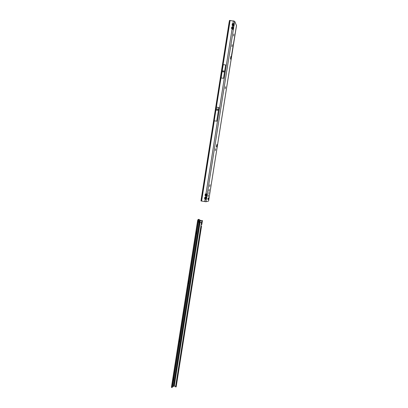 <?xml version="1.0" encoding="UTF-8"?>
<svg xmlns="http://www.w3.org/2000/svg" width="408" height="408" viewBox="0 0 408 408"><rect width="100%" height="100%" fill="white"/><g stroke="black" fill="none" stroke-linecap="round" stroke-linejoin="round"><path stroke-width="0.61" d="M216.898 146.712L216.704 147.069L216.454 146.839L216.663 145.131L216.857 144.529L217.229 144.667L216.923 146.834L216.51 146.084M232.891 29.381L232.463 28.708L232.065 29.029L233.351 29.463L233.432 28.468L233.504 29.167M233.427 26.005L232.999 25.332L232.601 25.648L233.886 26.092L233.713 27.193L232.427 26.75L231.708 27.147L231.499 28.484L231.974 27.688L233.432 28.468M233.968 25.102L234.248 23.817L232.963 23.373L233.85 24.133L233.85 24.776L232.509 24.312L233.223 23.919M232.198 24.485L232.509 24.312L232.244 23.766L232.198 24.485M206.428 196.253L206.014 195.605L205.617 195.978L206.912 196.121L207.254 195.009L206.825 195.213L207.091 195.656M232.463 28.708L231.897 28.167L233.243 28.626L233.351 29.463L207.254 193.968L205.958 193.82L205.27 194.157L205.066 195.427L205.54 194.606L207.019 194.999M205.923 199.451L205.51 198.803L205.112 199.175L206.407 199.313L206.514 198.186L206.586 198.844M206.014 195.605L205.469 195.055L206.825 195.213L206.749 197.161L205.454 197.018L204.76 197.36L204.561 198.625L205.03 197.804L206.514 198.186M233.84 34.068L233.616 36.011M232.183 44.691L231.928 46.599M225.522 86.741L225.247 88.612M208.728 193.509L208.886 192.53L208.728 193.509M207.805 199.328L207.968 198.354L207.805 199.328M215.664 148.792L215.383 150.603M209.692 186.532L209.982 184.727L209.692 186.532M208.085 196.625L208.381 194.83L208.085 196.625M208.33 199.589L208.621 197.809L208.33 199.589M208.937 191.265L209.233 189.47L208.937 191.265M230.795 56.738L230.734 57.115M230.607 57.916L231.392 57.268L231.168 59.073L230.999 59.604L230.556 58.89L230.581 58.099L230.897 56.437L231.239 56.875L230.632 57.778M230.127 20.415L229.806 22.445L229.066 22.72L229.469 20.441L234.656 21.241L236.497 25.592M230.872 57.905L230.699 59.012L231.168 59.073L208.605 201.042L206.02 201.746L200.991 200.945L201.261 198.956L201.904 199.165L201.603 201.078M231.025 56.936L230.699 57.349M216.77 146.742L216.5 146.151M216.49 146.197L216.73 146.747M216.459 146.421L216.434 146.793M216.786 144.626L216.617 146.141M229.066 22.72L201.261 198.956M225.629 64.938L223.247 64.632L222.202 70.844L221.141 77.974L223.513 78.29L225.629 64.938L223.513 78.29M216.725 121.186L218.887 107.523L216.725 121.186L214.215 120.819L229.806 22.445M209.212 189.47L208.921 191.255M208.59 197.804L208.304 199.578M208.366 194.83L208.065 196.62M209.967 184.732L209.666 186.522M206.749 197.161L206.387 197.951L206.749 197.161M205.066 195.427L205.617 195.978L205.724 197.462L206.351 197.533M205.51 198.803L204.959 198.252L206.315 198.4L206.02 201.746M204.76 197.36L205.03 197.804L205.724 197.462M207.254 193.968L206.897 194.759L207.254 193.968M231.499 28.484L232.065 29.029L205.958 193.82L206.856 194.335M205.27 194.157L205.54 194.606L206.229 194.264M234.656 21.241L234.248 23.817L233.85 24.133M232.999 25.332L232.433 24.791L233.779 25.255L233.626 25.551L233.886 26.092L234.039 25.796M233.713 27.193L233.32 28.147L233.713 27.193M232.03 25.107L232.601 25.648L232.688 27.295L233.315 27.509M231.708 27.147L231.974 27.688L232.688 27.295M198.824 219.376L198.951 221.141C199.543 221.809 199.415 222.319 198.563 222.676L198.824 219.376L198.349 219.591L198.007 220.748L197.946 221.59L198.691 221.248M198.721 221.167L198.487 222.569M196.34 234.049L196.758 231.392C196.942 232.096 196.804 232.983 196.34 234.049M188.547 283.611L188.975 280.985C189.159 281.596 189.016 282.474 188.547 283.611M179.367 341.991L179.816 339.38C179.984 339.925 179.831 340.797 179.367 341.991M173.349 380.261L173.813 377.66L173.349 380.261M198.711 219.3L197.87 219.866L197.61 220.677L198.007 220.748M201.521 222.656L199.614 222.421L199.68 219.958L199.073 219.397M198.497 222.62L172.717 386.524L174.272 386.045L200.394 220.376L201.863 220.621L201.236 224.456M201.807 224.471L202.424 220.575L201.715 224.573L202.424 220.575L200.802 220.524L199.68 219.958M199.747 220.116L200.16 220.167M175.629 386.356L174.272 386.045M195.157 263.221L175.639 386.3L176.093 386.386L178.485 371.856L201.501 226.404L201.016 225.568L201.287 224.502M201.246 224.497L201.715 224.573L201.246 224.497L201.297 223.864L202.082 220.509M201.103 225.522L201.261 224.528M171.544 387.416L171.992 387.524L171.931 387.095L171.482 386.993L171.544 387.416L172.028 387.6L172.717 386.524M171.482 386.993L197.61 220.677M171.931 387.095L197.946 221.59M201.501 226.404L176.215 386.534L201.491 226.45L201.027 226.374L201.016 225.568L200.665 227.797M201.057 228.271L200.588 228.194L201.027 226.374M200.588 228.194L195.106 262.951L195.544 263.282M176.093 386.386L176.042 386.978L176.215 386.534M176.042 386.978L175.588 386.891L175.639 386.3M236.507 25.505L231.152 57.727M234.192 25.235L234.248 24.465M233.656 28.601L233.718 27.831M207.254 195.009L207.29 194.392M206.749 198.196L206.785 197.584M229.184 22.511L201.328 199.028M214.271 120.824L201.904 199.165M233.371 20.788L232.963 23.373L232.244 23.766M218.887 107.523L216.429 107.177M204.561 198.625L205.112 199.175L204.724 201.613M217.224 145.335L216.76 145.263M217.229 144.667L216.796 144.6M218.877 107.579L216.357 107.222M218.52 109.181L216 108.819M218.479 109.4L215.959 109.043M218.331 110.354L215.812 109.992M218.321 110.395L215.801 110.032M224.589 71.114L222.212 70.808M224.579 71.155L222.202 70.844M224.456 71.946L222.079 71.635M224.451 71.987L222.074 71.675M173.803 386.305L199.614 222.421M199.782 220.111L200.078 220.167L199.879 222.38L174.094 386.06M172.788 386.493L198.558 222.676M173.563 386.391L199.634 220.804M195.549 263.288L195.08 263.206L177.857 372.331M202.419 220.58L202.103 220.529M202.368 220.636L202.052 220.585M202.302 220.896L201.97 220.84M201.812 223.671L201.338 223.589M197.87 219.866L198.201 219.922M198.038 219.535L198.349 219.591M201.797 223.752L201.328 223.671M201.766 223.946L201.297 223.864M201.266 227.536L200.797 227.46M201.221 227.7L200.751 227.623M201.175 227.751L200.705 227.674M195.57 263.033L195.106 262.951M178.485 371.856L178.026 371.77M178.439 372.06L177.985 371.974M178.337 372.346L177.878 372.259M178.245 372.759L177.791 372.672M208.605 201.042L236.518 25.551"/></g></svg>
